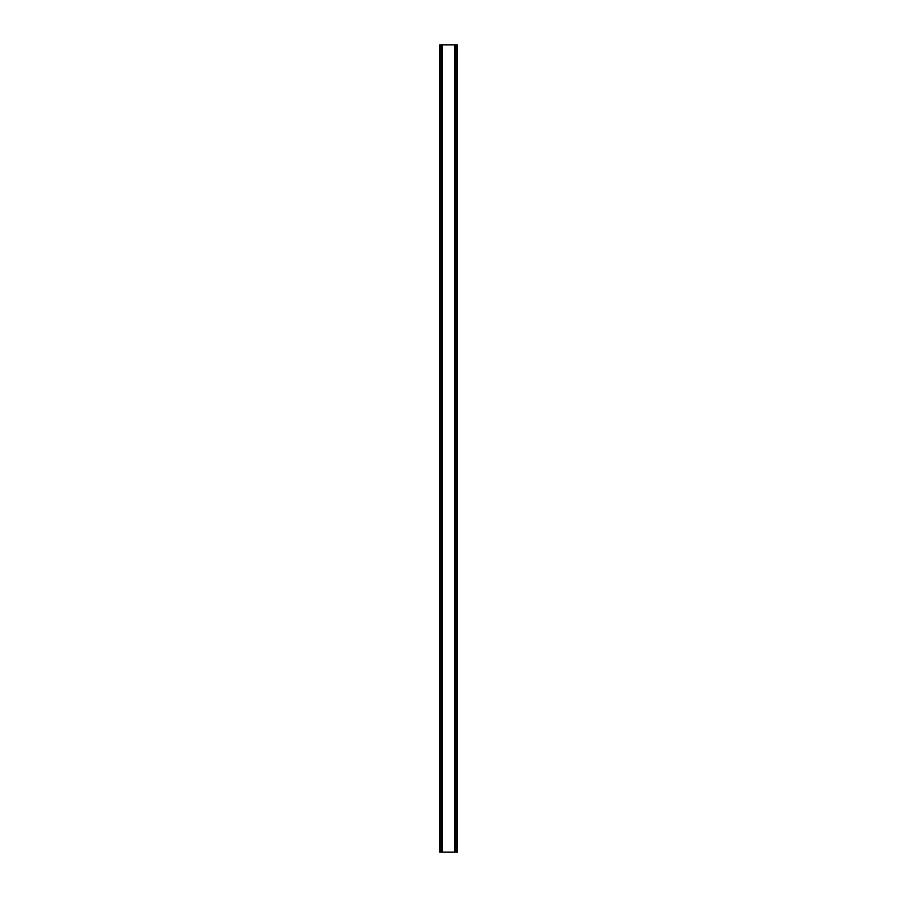 <?xml version="1.0" encoding="UTF-8"?>
<svg xmlns="http://www.w3.org/2000/svg" width="897" height="897" viewBox="0 0 897 897"><rect width="100%" height="100%" fill="white"/><g stroke="black" fill="none" stroke-linecap="round" stroke-linejoin="round"><path stroke-width="1.35" d="M457.145 44.85L439.721 44.85L439.721 852.15L457.279 852.15L457.279 44.85L457.145 852.15M441.616 44.85L441.616 852.15M441.806 44.85L441.806 852.15M442.154 44.85L442.154 852.15M454.846 44.85L454.846 852.15M455.194 44.85L455.194 852.15M455.384 44.85L455.384 852.15M439.855 44.85L439.855 852.15M440.012 44.85L440.012 852.15M440.236 44.85L440.236 852.15M456.764 44.85L456.764 852.15M456.988 44.85L456.988 852.15"/></g></svg>
